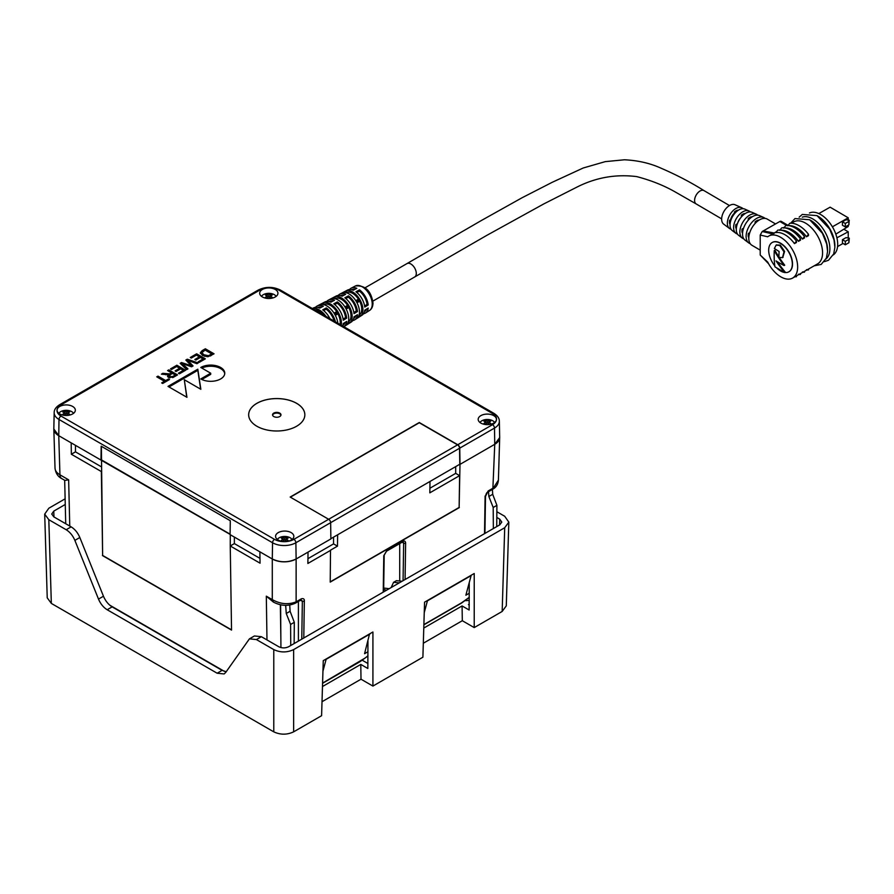 <?xml version="1.0" encoding="UTF-8"?>
<svg xmlns="http://www.w3.org/2000/svg" width="894" height="894" viewBox="0 0 894 894"><rect width="100%" height="100%" fill="white"/><g stroke="black" fill="none" stroke-linecap="round" stroke-linejoin="round"><path stroke-width="1.34" d="M465.226 600.634A14.047 8.113 0 0 0 469.249 600.332M496.852 511.737L504.708 516.263L508.82 522.141L506.283 605.853L502.171 611.451L474.222 627.588L462.31 620.715L462.086 605.942L469.138 610.01L469.249 582.586M496.807 517.447L499.735 519.135L501.791 522.074L499.735 524.867L288.673 646.72C285.365 648.273 282.057 648.273 278.749 646.72L261.383 636.696L256.41 639.568L249.437 638.841L225.657 672.511L224.115 673.953L217.141 673.227L222.103 670.366L226.204 671.718M474.222 627.588L474.222 573.501L424.561 602.176L422.896 657.213L372.921 686.078L361.008 679.205L360.785 664.421L367.836 668.5L367.948 641.076M508.82 522.141L504.708 527.728L293.645 649.592C287.019 652.687 280.403 652.687 273.776 649.592L256.41 639.568M469.249 605.037L468.434 604.567A21.065 12.158 0 0 0 469.249 604.489M74.873 540.378C72.827 535.595 69.922 532.053 66.178 529.729L71.151 526.868C74.895 529.181 77.789 532.735 79.834 537.517L74.873 540.378L98.496 599.092L103.458 596.231C105.503 601.014 108.397 604.556 112.152 606.881L222.103 670.366M66.178 529.729L48.812 519.705L44.7 514.117L48.812 508.239L65.128 498.818M372.921 686.078L372.921 631.991L323.259 660.655L321.594 715.703L293.645 731.84C287.019 734.935 280.403 734.935 273.776 731.84L51.338 603.416L47.226 597.829L44.7 514.117M112.152 606.881L107.179 609.742L217.141 673.227M107.179 609.742C103.436 607.428 100.541 603.875 98.496 599.092M361.008 679.205L322.019 701.712M462.31 620.715L423.32 643.233M71.151 526.868L53.774 516.844L51.729 514.039L53.774 511.111L65.262 504.473M79.834 537.517L103.458 596.231M249.437 638.841L254.41 635.969L261.383 636.696M462.086 605.942L423.778 628.057M360.785 664.421L322.477 686.536M362.305 660.264L367.948 663.527M468.534 598.064A7.018 4.057 180 0 1 469.249 598.287M386.32 590.297L383.671 589.302M383.694 588.029L389.102 588.699M399.227 582.843L393.572 582.318L396.433 580.664L402.009 581.245M393.572 582.318L391.147 587.559M294.148 643.568L294.305 622.313L290.103 611.272L289.734 605.059M290.751 645.524L290.595 624.448L294.305 622.313M290.595 624.448L286.259 613.485L290.103 611.272M493.354 528.555L493.197 507.479L488.862 496.516L488.504 491.678M496.74 526.6L496.908 505.345L493.197 507.479M496.908 505.345L492.695 494.304L488.862 496.516M492.695 494.304L492.415 489.42M286.259 613.485L285.667 605.361M280.604 604.802L280.928 647.58M298.406 601.427L298.406 641.099M399.707 543.597L399.707 580.307M485.084 496.058L485.084 497.232L488.135 490.985L493.432 487.923L498.405 480.145C498.025 484.324 496.181 487.331 492.851 489.163L494.751 444.307A16.852 9.733 0 0 0 499.69 437.3L499.344 421.208A16.505 9.532 180 0 1 494.505 428.07L459.751 448.14A2.805 1.62 -120 0 0 457.762 444.743L419.275 422.516L290.17 497.053L328.657 519.28A2.805 1.62 60 0 1 330.646 522.677L295.88 542.747A16.505 9.532 180 0 1 272.536 542.747L59.004 419.465A16.505 9.532 180 0 1 54.176 412.615L53.83 428.707A16.852 9.733 0 0 0 58.758 435.702L58.758 435.702A16.852 9.733 180 0 1 58.758 435.702L59.004 419.465A2.805 1.62 120 0 1 60.993 416.068L274.514 539.35A13.701 7.912 0 0 0 293.891 539.35L457.572 444.854L419.275 422.75L290.36 497.176M460.924 603.215A1.408 0.816 -120 0 0 461.371 603.171A1.408 0.816 -120 0 0 461.628 602.802L469.249 597.315M322.578 683.083L365.02 658.107M301.77 639.154L302.351 601.561L301.032 599.874M301.423 598.779L300.842 600.019L295.545 603.081C288.449 606.367 281.085 606.043 273.452 602.12L272.29 599.628C280.347 604.143 288.293 604.88 296.126 601.841L301.423 598.779C303.636 598.209 304.608 599.148 304.329 601.584L303.781 638.003M61.686 478.558L64.927 480.413L68.648 479.843L59.943 474.815C56.735 472.926 55.082 470.657 55.015 467.987L53.83 428.997L58.758 435.702L59.943 474.815A8.426 4.861 120 0 0 61.686 478.558L61.686 478.558C57.931 476.67 55.707 473.205 55.015 468.154M358.773 315.94L359.924 315.213L359.98 316.498A14.595 8.426 -120 0 0 360.081 316.442L362.014 315.213A14.505 8.381 -120 0 0 364.763 310.173L368.216 308.028A14.338 8.281 -120 0 1 365.501 313.012A14.338 8.281 -120 0 1 363.534 313.727M347.967 322.779L349.096 322.063L349.141 323.36A15.12 8.728 -120 0 0 349.23 323.304L351.163 322.086A15.03 8.672 -120 0 0 354.013 316.856L357.466 314.71A14.863 8.582 -120 0 1 354.65 319.873A14.863 8.582 -120 0 1 352.694 320.6M342.648 326.008A15.556 8.974 -120 0 0 343.262 323.539L346.716 321.393A15.388 8.884 -120 0 1 343.855 326.701L345.743 325.517A15.287 8.828 -120 0 0 348.727 318.622A15.287 8.828 -120 0 0 345.665 308.139L349.141 306.117L349.096 307.346L346.157 309.056M360.081 316.442A14.595 8.426 -120 0 0 362.93 309.86A14.595 8.426 -120 0 0 359.98 299.803L359.924 301.032L356.985 302.742M359.98 316.498L356.494 318.711A14.773 8.527 -120 0 0 356.594 318.644A14.773 8.527 -120 0 0 359.477 311.995A14.773 8.527 -120 0 0 356.494 301.837L359.98 299.803M349.23 323.304A15.12 8.728 -120 0 0 352.18 316.487A15.12 8.728 -120 0 0 349.141 306.117M349.141 323.36L345.665 325.561A15.287 8.828 -120 0 0 345.743 325.517M341.273 325.215A15.645 9.029 -120 0 0 341.441 323.125A15.645 9.029 -120 0 0 338.312 312.419L338.256 313.649L335.317 315.358M704.014 190.623A7.722 4.492 120.4 0 0 704.003 190.612A7.722 4.492 120.4 0 0 697.421 193.294A7.722 4.492 120.4 0 0 694.593 200.412A7.722 4.492 120.4 0 0 696.18 203.933A7.722 4.492 120.4 0 0 696.191 203.944L675.339 192.02C664.007 185.527 651.145 180.387 636.74 176.61C615.564 173.939 595.326 177.593 576.015 187.572L543.82 203.91L486.571 235.491L414.693 276.972A7.722 4.459 -120 0 0 416.291 273.441A7.722 4.459 -120 0 0 410.972 264.054A7.722 4.459 -120 0 0 406.971 263.596L481.453 220.46L522.152 197.708L552.291 182.264L583.223 167.994L605.249 161.635L624.437 159.78C637.97 160.428 650.229 163.256 661.202 168.262C676.758 175 691.028 182.454 704.014 190.623M729.47 228.462L723.604 224.07A11.231 6.537 -59.6 0 1 721.648 219.164A11.231 6.537 -59.6 0 1 726.364 208.123A11.231 6.537 -59.6 0 1 734.957 204.726L741.651 207.699A12.069 7.018 120.4 0 0 732.421 211.342A12.069 7.018 120.4 0 0 727.358 223.198A12.069 7.018 120.4 0 0 729.47 228.462A12.069 7.018 120.4 0 0 731.024 229.188M743.037 208.704A12.069 7.018 120.4 0 0 741.651 207.699M731.035 219.835L729.627 220.192A9.13 5.308 120.4 0 0 729.448 222.014A9.13 5.308 120.4 0 0 729.627 223.634L730.085 223.958M730.655 219.611A7.722 4.492 -59.6 0 1 734.455 213.107L734.846 213.331M737.986 210.459L737.461 210.213A9.13 5.308 120.4 0 0 734.455 211.923L734.455 213.107M730.677 220.941L729.627 220.192M734.455 211.923L735.628 212.47M750.379 211.934A12.974 7.543 120.4 0 0 748.971 210.95L744.791 209.095A12.449 7.241 120.4 0 0 735.259 212.85A12.449 7.241 120.4 0 0 730.04 225.098A12.449 7.241 120.4 0 0 732.208 230.529L735.874 233.278A12.974 7.543 120.4 0 0 737.416 234.016M748.971 210.95A12.974 7.543 120.4 0 0 739.047 214.873A12.974 7.543 120.4 0 0 733.605 227.612A12.974 7.543 120.4 0 0 735.874 233.278M737.405 223.735L735.863 224.617A10.035 5.845 120.4 0 0 735.695 226.428A10.035 5.845 120.4 0 0 735.863 228.059L736.332 228.395M737.774 222.796A7.722 4.492 -59.6 0 1 740.757 217.723M744.892 213.755L744.356 213.498A10.035 5.845 120.4 0 0 741.349 215.208L741.349 216.996M736.891 225.344L735.863 224.617M741.349 215.208L742.501 215.756M757.71 215.163A13.879 8.08 120.4 0 0 756.29 214.202L752.111 212.336A13.354 7.778 120.4 0 0 741.897 216.382A13.354 7.778 120.4 0 0 736.287 229.501A13.354 7.778 120.4 0 0 738.623 235.334L742.288 238.083A13.879 8.08 120.4 0 0 743.819 238.843M756.29 214.202A13.879 8.08 120.4 0 0 745.685 218.393A13.879 8.08 120.4 0 0 739.863 232.027A13.879 8.08 120.4 0 0 742.288 238.083M743.573 228.193L742.098 229.032A10.94 6.37 120.4 0 0 741.953 230.842A10.94 6.37 120.4 0 0 742.098 232.474L742.579 232.82M751.798 217.052L751.251 216.795A10.94 6.37 120.4 0 0 748.244 218.494L748.244 220.203M743.104 229.747L742.098 229.032M748.244 218.494L749.373 219.03M765.04 218.393A14.785 8.605 120.4 0 0 763.621 217.443L759.431 215.588A14.259 8.303 120.4 0 0 748.524 219.902A14.259 8.303 120.4 0 0 742.534 233.915A14.259 8.303 120.4 0 0 745.026 240.14L748.691 242.889A14.785 8.605 120.4 0 0 750.211 243.671M763.621 217.443A14.785 8.605 120.4 0 0 752.312 221.913A14.785 8.605 120.4 0 0 746.11 236.441A14.785 8.605 120.4 0 0 748.691 242.889M749.764 232.641L748.334 233.457A11.845 6.895 120.4 0 0 748.2 235.256A11.845 6.895 120.4 0 0 748.334 236.899L748.826 237.245M758.704 220.349L758.146 220.08A11.845 6.895 120.4 0 0 755.139 221.79L755.139 223.433M749.328 234.161L748.334 233.457M755.139 221.79L756.246 222.315M760.213 250.141L751.921 245.269A15.164 8.828 -59.6 0 1 748.792 238.329A15.164 8.828 -59.6 0 1 755.486 223.075A15.164 8.828 -59.6 0 1 767.275 219.108L775.534 223.947M768.605 263.764L760.213 255.025L760.213 235.044L762.213 231.512L779.836 221.5A2.805 1.632 -59.6 0 1 781.255 221.377L787.826 225.232M760.213 235.044L767.711 236.776A24.16 13.835 60.4 0 1 768.773 236.05A24.16 13.835 60.4 0 1 780.708 237.335A24.16 13.835 60.4 0 1 796.375 258.735A24.16 13.835 60.4 0 1 792.643 278.056A24.16 13.835 60.4 0 1 780.708 276.782A24.16 13.835 60.4 0 1 767.711 262.087L760.213 255.025M788.933 271.765A16.852 9.655 -119.6 0 0 789.033 271.709A16.852 9.655 -119.6 0 0 791.637 258.232A16.852 9.655 -119.6 0 0 780.708 243.291A16.852 9.655 -119.6 0 0 772.382 242.408A16.852 9.655 -119.6 0 0 772.282 242.464M784.921 272.525A16.852 9.655 -119.6 0 0 788.832 271.821A16.852 9.655 -119.6 0 0 791.436 258.344A16.852 9.655 -119.6 0 0 780.507 243.414A16.852 9.655 -119.6 0 0 772.181 242.52A16.852 9.655 -119.6 0 0 774.807 265.887M776.752 268.021A16.852 9.655 -119.6 0 0 780.507 270.927A16.852 9.655 -119.6 0 0 784.519 272.469M796.476 241.101A25.557 14.639 -119.6 0 0 777.758 230.127L775.757 232.619A24.16 13.835 60.4 0 1 785.111 234.831A24.16 13.835 60.4 0 1 794.464 243.604L796.476 242.464L796.476 241.101L794.464 243.604M780.965 230.205A24.16 13.835 60.4 0 1 789.111 232.552A24.16 13.835 60.4 0 1 798.476 241.324L800.476 240.184L800.476 238.832L798.476 241.324M784.977 227.925A24.16 13.835 60.4 0 1 793.123 230.283A24.16 13.835 60.4 0 1 802.477 239.056L804.477 237.916L804.477 236.552L802.477 239.056M788.977 225.657A24.16 13.835 60.4 0 1 797.124 228.004A24.16 13.835 60.4 0 1 806.477 236.776L808.489 235.636L808.489 234.284L806.477 236.776M791.358 223.221L793.704 221.891A24.16 13.835 60.4 0 1 805.628 223.176A24.16 13.835 60.4 0 1 821.295 244.576A24.16 13.835 60.4 0 1 817.563 263.898L792.643 278.056M774.126 233.457L763.219 230.943L774.428 233.043L768.773 236.05M776.417 244.99L780.294 245.101L784.597 251.426L782.775 257.472M777.434 261.786A101.57 82.717 -131 0 0 779.803 265.16A101.57 82.717 -131 0 0 785.39 272.268L784.787 272.603A101.57 82.717 -131 0 1 779.21 265.496A101.57 82.717 -131 0 1 776.014 260.892A101.659 58.691 0 0 0 779.02 262.735A101.659 58.691 0 0 0 784.116 265.529L784.72 265.194A101.827 82.93 -131 0 1 779.501 257.874A101.827 82.93 -131 0 1 779.3 257.573M778.909 256.969A101.827 82.93 -131 0 1 774.852 250.242L774.26 250.588A101.581 59.116 120.4 0 0 774.93 266.825L784.787 272.603M794.889 276.782A25.557 14.639 -119.6 0 0 796.476 276.715L796.476 275.888M794.464 276.492L796.476 276.715M798.89 274.514A25.557 14.639 -119.6 0 0 800.476 274.436L800.476 273.609M798.476 274.212L800.476 274.436M802.89 272.234A25.557 14.639 -119.6 0 0 804.477 272.156L804.477 271.329M802.477 271.944L804.477 272.156M806.902 269.966A25.557 14.639 -119.6 0 0 808.489 269.887L808.489 269.06M806.477 269.664L808.489 269.887M779.758 230.35L781.758 227.847A25.557 14.639 -119.6 0 1 800.476 238.832M783.759 228.071L785.759 225.579A25.557 14.639 -119.6 0 1 804.477 236.552M787.77 225.791L789.771 223.299A25.557 14.639 -119.6 0 1 808.489 234.284M810.243 220.103A24.16 13.835 60.4 0 1 810.634 220.326A24.16 13.835 60.4 0 1 827.576 250.599M802.298 217.153A24.16 13.835 60.4 0 1 812.937 219.019A24.16 13.835 60.4 0 1 828.257 239.301A24.16 13.835 60.4 0 1 826.034 258.936M817.552 215.946A24.16 13.835 60.4 0 1 817.943 216.18A24.16 13.835 60.4 0 1 834.884 246.453M809.439 212.984A24.16 13.835 60.4 0 1 820.748 214.582A24.16 13.835 60.4 0 1 836.248 235.424A24.16 13.835 60.4 0 1 833.275 254.935M843.02 243.47L837.566 246.576M843.802 229.199L848.227 231.792L848.227 238.217M818.826 213.577L830.101 207.173L848.227 217.801L848.227 220.326M848.227 225.232L848.227 226.517L835.823 234.127M836.896 237.815L848.227 231.792M848.227 217.801L832.392 226.808M842.427 221.79L842.427 225.232L845.288 226.908L848.887 224.863L848.887 221.421L845.288 223.466L842.427 221.79L846.026 219.745L849.199 220.215L848.887 224.863M848.887 239.313L849.3 238.162L846.026 237.636L842.427 239.681L842.427 243.123L845.288 244.8L848.887 242.755L848.887 239.313L845.288 241.358L845.288 244.8M845.288 241.358L842.427 239.681M849.3 238.162L848.887 242.755M848.887 221.421L849.3 220.282M845.288 223.466L845.288 226.908M779.121 251.505A101.827 59.261 120.4 0 0 778.909 257.36L782.485 257.662L784.004 251.829L779.691 245.448L776.104 245.146L774.372 248.51L779.121 251.505M784.116 265.529A101.827 82.93 -131 0 1 778.909 258.221A101.827 82.93 -131 0 1 774.26 250.588M359.924 315.213L359.6 314.71A12.918 7.454 -120 0 0 359.634 301.211M349.096 322.063L348.772 321.572A13.432 7.755 -120 0 0 348.794 307.514M340.066 324.511A13.958 8.057 -120 0 0 337.954 313.828M337.854 323.237A15.813 9.13 -120 0 0 334.825 314.453L338.312 312.419M364.461 311.671L364.64 311.559A12.65 7.308 -120 0 0 366.596 309.033M353.678 318.499L353.789 318.42A13.175 7.61 -120 0 0 355.857 315.716M342.894 325.327L342.938 325.293A13.701 7.912 -120 0 0 345.118 322.388M355.801 300.686L358.751 298.998L359.835 299.568L356.337 301.569A14.773 8.527 -120 0 0 341.821 293.076A14.773 8.527 -120 0 0 341.731 293.131L345.375 291.221L346.47 291.913L346.19 292.718M359.835 299.568A14.595 8.426 -120 0 0 345.486 291.165A14.595 8.426 -120 0 0 345.375 291.221M344.916 306.91L347.867 305.223L348.962 305.793L345.464 307.793A15.287 8.828 -120 0 0 330.456 299.043A15.287 8.828 -120 0 0 330.378 299.088L334.021 297.166L335.116 297.858L334.892 298.652M348.962 305.793A15.12 8.728 -120 0 0 334.11 297.121A15.12 8.728 -120 0 0 334.021 297.166M334.043 313.146L336.993 311.458L338.077 312.017L334.579 314.017A15.813 9.13 -120 0 0 319.08 304.999A15.813 9.13 -120 0 0 319.024 305.033L322.667 303.122L323.583 304.575M338.077 312.017A15.645 9.029 -120 0 0 322.734 303.088A15.645 9.029 -120 0 0 322.667 303.122M326.008 316.398A16.17 9.331 -120 0 0 312.509 308.609M312.375 308.519L313.392 307.983A16.07 9.275 -120 0 1 319.761 308.139L323.349 306.229A15.902 9.186 -120 0 0 317.057 306.072A15.902 9.186 -120 0 0 315.426 307.38M335.451 321.851A15.902 9.186 -120 0 0 326.288 307.916L322.723 309.86A16.07 9.275 -120 0 1 329.998 318.7M322.734 303.088L324.768 302.027A15.556 8.974 -120 0 1 330.925 302.172L334.512 300.25A15.388 8.884 -120 0 0 328.422 300.105A15.388 8.884 -120 0 0 326.802 301.423M346.716 318.119A15.388 8.884 -120 0 0 337.351 301.893L333.797 303.826A15.556 8.974 -120 0 1 343.262 320.231L346.716 318.119L345.531 317.616A13.701 7.912 -120 0 0 337.194 303.167L337.351 301.893M334.11 297.121L336.144 296.059A15.03 8.672 -120 0 1 342.089 296.205L345.676 294.282A14.863 8.582 -120 0 0 339.798 294.137A14.863 8.582 -120 0 0 338.189 295.478M357.466 311.537A14.863 8.582 -120 0 0 348.425 295.869L344.861 297.803A15.03 8.672 -120 0 1 354.013 313.649L357.466 311.537L356.281 311.034A13.175 7.61 -120 0 0 348.269 297.143L348.425 295.869M345.486 291.165L347.509 290.092A14.505 8.381 -120 0 1 353.253 290.237L356.84 288.315A14.338 8.281 -120 0 0 351.163 288.181A14.338 8.281 -120 0 0 349.565 289.522M368.216 304.966A14.338 8.281 -120 0 0 359.489 289.846L355.935 291.779A14.505 8.381 -120 0 1 364.763 307.078L368.216 304.966L367.043 304.463A12.65 7.308 -120 0 0 359.332 291.12L359.489 289.846M358.449 299.166A12.918 7.454 -120 0 0 346.738 292.439M347.565 305.39A13.432 7.755 -120 0 0 335.384 298.384M336.692 311.626A13.958 8.057 -120 0 0 324.03 304.34M323.695 315.057A14.483 8.359 -120 0 0 314.822 309.939M355.153 289.22A12.65 7.308 -120 0 0 351.99 289.645L351.811 289.745M344 295.188A13.175 7.61 -120 0 0 340.625 295.612L340.502 295.679M332.847 301.144A13.701 7.912 -120 0 0 329.249 301.58L329.193 301.602M321.695 307.111A14.215 8.214 -120 0 0 317.884 307.536M356.829 292.483L359.332 291.12M364.607 305.949L367.043 304.463M345.766 298.507L348.269 297.143M353.856 312.52L356.281 311.034M334.691 304.53L337.194 303.167M343.106 319.102L345.531 317.616M334.177 321.114A14.215 8.214 -120 0 0 326.131 309.19L326.288 307.916M323.628 310.553L326.131 309.19M323.762 303.815L322.622 304.418M335.116 297.858L333.943 298.473M346.47 291.913L345.263 292.539M273.452 602.12L266.311 596.175L272.29 599.628L272.29 558.985L230.082 534.612L230.294 520.733L101.178 446.195L100.977 460.075L58.769 435.702M230.082 534.388L100.977 460.075M101.346 471.328L102.631 555.431L101.368 446.296M457.572 444.854A2.805 1.62 60 0 1 459.55 448.252L330.646 522.677L330.881 538.914L296.126 558.985C288.181 562.695 280.235 562.695 272.29 558.985A16.852 9.733 0 0 0 296.126 558.985L295.88 542.747A2.805 1.62 60 0 0 293.891 539.35M498.405 480.145L499.69 437.591L494.751 444.307L459.997 464.377L459.751 448.14M307.938 558.672L333.54 543.887L337.463 546.156L337.641 534.78L430.003 481.464L429.824 492.829L459.617 475.63L455.694 473.362L455.694 466.623M330.881 538.691L459.795 464.254L459.55 448.252M256.891 426.248A28.094 16.215 0 0 0 287.51 429.757A28.094 16.215 0 0 0 304.843 414.771A28.094 16.215 0 0 0 296.618 403.306A28.094 16.215 0 0 0 266.01 399.797A28.094 16.215 0 0 0 248.666 414.771A28.094 16.215 0 0 0 256.891 426.248M167.591 370.574L168.821 369.87L177.537 374.899L173.749 377.078L168.485 377.413L167.502 376.106L168.452 374.731L161.412 374.15L162.82 373.334L169.603 373.893L171.503 372.832L167.591 370.574M185.84 360.047L187.293 359.209L198.189 362.975L196.926 363.702L187.74 360.349L193.059 365.937L191.584 366.786L182.153 363.579L187.963 368.876L186.69 369.613L180.175 363.322L181.527 362.539L191.282 365.747L185.84 360.047M202.223 350.593L205.341 348.783L214.046 353.812L207.52 356.728L202.592 355.454L200.312 352.761L202.223 350.593L202.223 351.733L205.341 349.934L205.341 348.783M186.947 397.316L184.287 379.726L200.848 389.292L197.809 369.188L168.016 386.387L186.947 397.316M210.716 373.211L200.781 378.944A14.047 8.113 0 0 0 216.091 380.699A14.047 8.113 0 0 0 224.763 373.211A14.047 8.113 0 0 0 216.091 365.713A14.047 8.113 0 0 0 200.781 367.468L210.716 373.211L210.716 374.351L201.832 379.481M262.355 296.942A9.13 5.275 0 0 0 272.301 298.093A9.13 5.275 0 0 0 277.945 293.221A9.13 5.275 0 0 0 275.274 289.488A9.13 5.275 0 0 0 265.317 288.349A9.13 5.275 0 0 0 259.685 293.221A9.13 5.275 0 0 0 262.355 296.942M59.764 413.911A9.13 5.275 180 0 1 57.082 410.19A9.13 5.275 180 0 1 62.725 405.317A9.13 5.275 180 0 1 72.671 406.457A9.13 5.275 180 0 1 75.342 410.19A9.13 5.275 180 0 1 69.71 415.062A9.13 5.275 180 0 1 59.764 413.911M278.246 540.065A9.13 5.275 0 0 0 288.192 541.205A9.13 5.275 0 0 0 293.835 536.333A9.13 5.275 0 0 0 291.153 532.601A9.13 5.275 0 0 0 281.208 531.461A9.13 5.275 0 0 0 275.575 536.333A9.13 5.275 0 0 0 278.246 540.065M480.849 423.086A9.13 5.275 180 0 1 478.178 419.364A9.13 5.275 180 0 1 483.81 414.492A9.13 5.275 180 0 1 493.756 415.632A9.13 5.275 180 0 1 496.427 419.364A9.13 5.275 180 0 1 490.795 424.237A9.13 5.275 180 0 1 480.849 423.086M190.266 357.488L196.624 353.812L205.341 358.84L199.194 362.394L198.189 361.813L203.106 358.975L200.424 357.432L195.853 360.07L194.847 359.489L199.418 356.851L196.401 355.108L191.271 358.069L190.266 357.488M170.497 368.898L176.867 365.233L185.572 370.261L179.437 373.804L178.431 373.223L183.337 370.384L180.655 368.842L176.084 371.479L175.079 370.898L179.649 368.261L176.643 366.518L171.503 369.479L170.497 368.898M156.763 376.832L157.992 376.128L165.692 380.576L168.485 378.967L169.491 379.537L162.686 383.47L161.68 382.889L164.462 381.28L156.763 376.832M304.843 414.805A28.094 16.215 0 0 0 296.618 403.35A28.094 16.215 0 0 0 266.032 399.83A28.094 16.215 0 0 0 248.666 414.805M277.386 539.484A7.722 4.459 180 0 1 279.241 537.763A7.722 4.459 180 0 1 282.66 536.623A7.722 4.459 180 0 1 286.739 536.623A7.722 4.459 180 0 1 292.014 539.484M282.761 537.395A13.008 8.705 69.5 0 1 284.705 538.032A13.008 8.705 -69.5 0 1 286.639 537.395A12.717 10.035 95.1 0 1 288.069 538.222A13.008 6.09 128 0 0 286.259 538.937A13.008 8.705 69.5 0 1 288.069 540.457A12.717 2.693 141.2 0 0 287.376 540.848A12.717 2.693 141.2 0 0 286.639 541.283A13.008 6.09 -128 0 0 284.705 539.831A13.008 6.09 128 0 0 282.761 541.283A12.717 2.693 -141.2 0 0 281.331 540.457A13.008 8.705 -69.5 0 1 283.152 538.937A13.008 6.09 -128 0 0 281.331 538.222A12.717 10.035 -95.1 0 1 282.035 537.775A12.717 10.035 -95.1 0 1 282.761 537.395L283.152 538.948M58.903 413.341A7.722 4.459 180 0 1 64.178 410.48A7.722 4.459 180 0 1 68.257 410.48A7.722 4.459 180 0 1 71.676 411.62A7.722 4.459 180 0 1 73.531 413.341M64.279 411.251L64.67 412.804A13.008 6.09 -128 0 0 62.848 412.078A12.717 10.035 -95.1 0 1 64.279 411.251A13.008 8.705 69.5 0 1 66.212 411.888A13.008 8.705 -69.5 0 1 68.156 411.251A12.717 10.035 95.1 0 1 68.883 411.631A12.717 10.035 95.1 0 1 69.587 412.078A13.008 6.09 128 0 0 67.765 412.793A13.008 8.705 69.5 0 1 69.587 414.313A12.717 2.693 141.2 0 0 68.156 415.14A13.008 6.09 -128 0 0 66.212 413.687A13.008 6.09 128 0 0 64.279 415.14A12.717 2.693 -141.2 0 0 63.541 414.704A12.717 2.693 -141.2 0 0 62.848 414.313A13.008 8.705 -69.5 0 1 64.659 412.793L65.161 414.425M479.989 422.516A7.722 4.459 180 0 1 481.844 420.795A7.722 4.459 180 0 1 485.263 419.644A7.722 4.459 180 0 1 489.342 419.644A7.722 4.459 180 0 1 494.617 422.516M485.744 421.957A13.008 6.09 -128 0 0 483.933 421.253A12.717 10.035 -95.1 0 1 484.637 420.806A12.717 10.035 -95.1 0 1 485.364 420.426A13.008 8.705 69.5 0 1 487.297 421.063A13.008 8.705 -69.5 0 1 489.241 420.426A12.717 10.035 95.1 0 1 490.672 421.253A13.008 6.09 128 0 0 488.862 421.957A13.008 8.705 69.5 0 1 490.672 423.488A12.717 2.693 141.2 0 0 489.968 423.879A12.717 2.693 141.2 0 0 489.241 424.315A13.008 6.09 -128 0 0 487.297 422.862A13.008 6.09 128 0 0 485.364 424.315A12.717 2.693 -141.2 0 0 483.933 423.488A13.008 8.705 -69.5 0 1 485.744 421.957L486.247 423.6M261.495 296.372A7.722 4.459 180 0 1 266.781 293.5A7.722 4.459 180 0 1 270.848 293.5A7.722 4.459 180 0 1 274.279 294.651A7.722 4.459 180 0 1 276.123 296.372M267.261 295.813A13.008 6.09 -128 0 0 265.44 295.109A12.717 10.035 -95.1 0 1 266.87 294.282A13.008 8.705 69.5 0 1 268.815 294.919A13.008 8.705 -69.5 0 1 270.759 294.282A12.717 10.035 95.1 0 1 271.485 294.651A12.717 10.035 95.1 0 1 272.178 295.109A13.008 6.09 128 0 0 270.368 295.813A13.008 8.705 69.5 0 1 272.178 297.344A12.717 2.693 141.2 0 0 270.759 298.171A13.008 6.09 -128 0 0 268.815 296.719A13.008 6.09 128 0 0 266.87 298.171A12.717 2.693 -141.2 0 0 266.144 297.736A12.717 2.693 -141.2 0 0 265.44 297.344A13.008 8.705 -69.5 0 1 267.261 295.813L267.764 297.456M224.729 373.781A14.047 8.113 0 0 0 216.281 366.909A14.047 8.113 0 0 0 201.832 368.071M200.658 389.181L197.809 370.339L169.011 386.957M197.809 370.339L197.809 369.188M186.757 397.204L184.287 379.726M205.341 349.934L213.063 354.393M200.435 353.353L202.223 351.733M210.47 355.868L211.822 355.097L211.822 353.946L205.117 350.079L201.876 352.661L203.843 354.762L208.436 355.689L211.822 353.946M201.876 352.661L201.876 353.8L204.838 356.404M210.056 356.08L210.056 354.963M208.436 356.617L208.436 355.689M203.843 355.901L203.843 354.762M191.26 358.069L196.624 354.963L196.624 353.812M196.624 354.963L204.346 359.422M199.183 362.383L203.106 360.126L203.106 358.975M195.831 360.058L199.418 357.991L199.418 356.851M186.544 360.785L187.293 359.209M195.73 363.266L196.948 363.69M192.355 366.339L187.74 361.5L187.74 360.349M187.192 369.323L182.153 364.73L182.153 363.579M180.912 364.037L181.527 362.539M181.527 363.679L182.153 363.892M191.282 366.685L191.282 365.747M171.492 369.479L176.867 366.372L176.867 365.233M176.867 366.372L184.577 370.831M179.415 373.793L183.337 371.535L183.337 370.384M176.073 371.479L179.649 369.401L179.649 368.261M168.586 371.155L168.821 369.87M168.821 371.021L176.543 375.469M167.681 376.687L168.452 374.731M162.82 374.362L162.82 373.334M165.736 374.787L165.736 373.77M168.452 375.212L169.603 375.033L169.603 373.893M169.603 375.033L171.503 373.983L171.503 372.832M173.257 377.357L175.302 376.173L175.302 375.033L172.508 373.413L170.173 374.765L169.681 376.687L172.698 376.53L175.302 375.033M169.681 377.838L169.067 375.871L169.838 377.916M157.757 377.402L157.992 376.128M157.992 377.268L165.692 381.716L165.692 380.576M165.692 381.716L168.485 380.106L168.485 378.967M162.663 383.47L164.462 382.431L164.462 381.28M330.232 581.871L459.136 507.446L459.617 475.63M459.136 507.446L459.997 464.377M273.776 416.537A4.213 2.436 0 0 0 278.369 417.073A4.213 2.436 0 0 0 280.973 414.827A4.213 2.436 0 0 0 279.733 413.106A4.213 2.436 0 0 0 275.151 412.57A4.213 2.436 0 0 0 272.547 414.827A4.213 2.436 0 0 0 273.776 416.537M280.928 415.162A4.213 2.436 0 0 0 279.733 413.788A4.213 2.436 0 0 0 275.43 413.207A4.213 2.436 0 0 0 272.592 415.162M101.368 459.84L230.093 534.154M485.364 420.426L485.755 421.979M487.297 421.063L487.297 422.862M489.241 420.426L488.359 423.6M284.705 538.032L284.705 539.831M286.639 537.395L286.248 538.948M286.259 538.937L285.756 540.568M283.152 538.937L283.655 540.568M66.212 411.888L66.212 413.687M68.156 411.251L67.262 414.425M266.87 294.282L267.261 295.836M268.815 294.919L268.815 296.719M270.759 294.282L270.357 295.836M270.368 295.813L269.865 297.456M424.237 612.714L427.421 600.846L471.116 575.613L465.875 595.203L469.249 593.247M367.948 651.737L364.573 653.693L369.546 633.935M322.946 671.193L326.12 659.325L369.825 634.103M337.463 546.156L330.512 550.168L330.221 582.106L459.337 507.568M259.875 551.81L260.053 563.186L230.25 545.977L230.283 534.735M102.43 555.543L231.535 630.091L230.25 545.977M101.145 471.44L71.352 454.241L71.185 442.876M102.631 555.431L231.535 629.857M101.279 466.757L75.476 451.861L75.476 445.357M71.352 454.241L75.476 451.861M308.039 552.101L307.871 563.466L330.713 550.279M333.54 543.887L333.54 537.149M429.891 488.258L455.694 473.362M230.451 545.865L234.373 543.597L234.373 537.093M259.975 558.381L234.373 543.597M48.812 519.705L51.338 603.416M273.776 731.84L273.776 649.592M502.171 611.451L504.708 527.728M293.645 649.592L293.645 731.84M499.735 519.135L499.556 524.968M53.953 516.944L53.774 511.111M280.347 604.746L280.872 639.009M423.879 624.593L461.628 602.802M403.071 580.675L403.652 543.083L402.121 542.2M405.63 543.105A1.408 0.827 -179.1 0 1 403.652 543.083L403.105 541.82L402.412 542.032A1.408 0.816 60 0 0 402.702 541.406C404.501 540.591 405.474 541.149 405.63 543.105L405.083 579.513M365.378 657.828L367.948 655.805M360.327 661.292A1.408 0.816 60 0 1 360.07 661.661A1.408 0.816 60 0 1 359.623 661.694M304.329 601.584L300.261 600.366M295.545 603.081L296.126 601.841L296.126 558.985M355.331 286.002C365.221 285.085 371.111 290.762 372.999 303.01C372.887 306.597 371.714 309.101 369.468 310.497A14.148 8.169 -120 0 0 372.239 304.116A14.148 8.169 -120 0 0 366.171 289.991A14.148 8.169 -120 0 0 355.331 286.002L351.163 288.181M786.653 225.5L779.836 221.5M762.213 231.512L773.131 234.027M272.29 558.985L272.536 542.747A2.805 1.62 120 0 1 274.514 539.35M494.751 444.307L494.505 428.07A2.805 1.62 60 0 0 492.527 424.672A13.701 7.912 0 0 0 492.527 413.486L278.995 290.204A13.701 7.912 0 0 0 259.618 290.204L60.993 404.881A13.701 7.912 0 0 0 60.993 416.068M457.762 444.743L492.527 424.672M188.835 362.651L188.835 361.511M183.549 365.992L183.549 364.853M189.997 366.272L189.997 365.333M170.24 374.709L170.24 373.558M172.698 377.614L172.698 376.53M492.527 413.486A2.805 1.62 -60 0 1 493.924 413.341L280.403 290.069C273.005 286.493 265.607 286.493 258.221 290.069L59.585 404.747C55.931 407.105 54.132 409.72 54.176 412.615M278.995 290.204A2.805 1.62 -60 0 1 280.403 290.069M259.618 290.204A2.805 1.62 -120 0 0 258.221 290.069M60.993 404.881A2.805 1.62 -120 0 0 59.585 404.747M266.982 639.925L266.311 596.175M109.772 605.182L224.472 671.405M68.648 479.843L69.754 526.063M492.851 489.163L487.554 492.225L488.135 490.985M484.526 533.651L485.084 497.232M383.224 592.13L383.783 555.71L386.811 550.581A1.408 0.816 60 0 1 386.521 551.207L402.412 542.032M386.811 550.581L402.702 541.406M383.783 555.71A1.408 0.827 0.9 0 0 384.197 555.14L386.521 551.207M469.249 597.494L461.371 603.171L423.879 624.817M367.948 655.984L360.07 661.661L322.578 683.307M369.468 310.497L365.501 313.012M356.594 318.644L354.65 319.873M372.876 301.122L414.693 276.972M721.648 218.874L696.191 203.944M774.17 232.988L776.528 231.647M779.344 230.049L780.54 229.367M783.345 227.769L784.541 227.098M787.346 225.5L788.542 224.819M790.62 223.232L794.989 218.572L809.696 219.768L822.368 233.245L826.693 243.984L827.576 251.404L826.402 258.075L821.184 264.423L814.188 265.82M799.158 217.164L802.298 214.426L817.004 215.622L829.677 229.099L834.001 239.827L834.884 247.258L833.711 253.918L828.492 260.277L824.413 261.629M729.47 205.553L704.003 190.612M776.707 244.8L776.104 245.146M783.077 257.327L782.485 257.662M341.821 293.076L339.798 294.137M330.456 299.043L328.422 300.105M319.08 304.999L317.057 306.072M365.143 287.745L406.971 263.596M489.342 419.644A13.064 13.064 0 0 0 485.263 419.644M499.344 421.208C499.377 418.303 497.578 415.688 493.924 413.341M286.739 536.623A13.064 13.064 0 0 0 282.66 536.623M68.257 410.48A13.064 13.064 0 0 0 64.178 410.48M270.848 293.5A13.064 13.064 0 0 0 266.781 293.5M64.681 480.279L65.72 523.739M487.554 492.225C486.615 492.639 485.934 494.114 485.498 496.662L484.939 533.416M383.638 591.895L384.197 555.14"/></g></svg>

